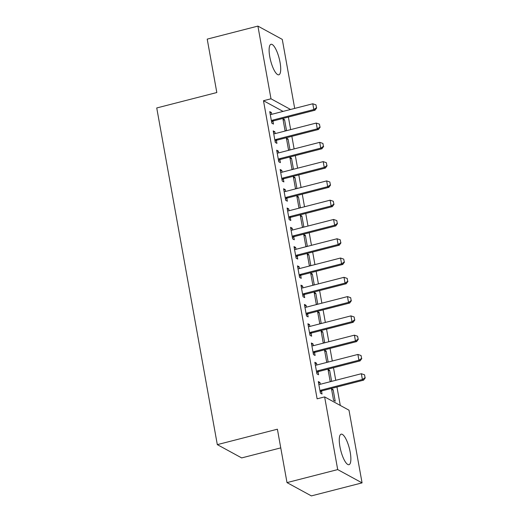 <?xml version="1.0" encoding="UTF-8"?>
<svg xmlns="http://www.w3.org/2000/svg" width="522" height="522" viewBox="0 0 522 522"><rect width="100%" height="100%" fill="white"/><g stroke="black" fill="none" stroke-linecap="round" stroke-linejoin="round"><path stroke-width="0.78" d="M339.926 446.63A15.751 4.424 -104.4 0 1 341.147 434.173A15.751 4.424 -104.4 0 1 350.203 452.235A15.751 4.424 -104.4 0 1 348.983 464.691A15.751 4.424 -104.4 0 1 339.926 446.63M269.776 56.748A15.751 4.424 -104.4 0 1 270.996 44.285A15.751 4.424 -104.4 0 1 280.046 62.346A15.751 4.424 -104.4 0 1 278.833 74.809A15.751 4.424 -104.4 0 1 269.776 56.748M340.279 405.431L336.958 386.991M335.757 380.303L333.493 367.71M332.286 361.015L330.021 348.428M328.814 341.734L326.55 329.147M325.35 322.452L323.079 309.866M321.878 303.171L319.614 290.584M318.407 283.89L316.143 271.303M314.936 264.608L312.671 252.022M311.471 245.327L309.207 232.734M308 226.046L305.735 213.452M304.528 206.758L302.264 194.171M301.063 187.476L298.793 174.89M297.592 168.195L295.328 155.608M294.121 148.914L291.857 136.327M290.65 129.632L288.385 117.045M348.99 410.188L362.072 482.876L337.701 469.591L324.625 396.896L348.99 410.188M337.701 469.591L287.009 482.609L311.373 495.9L362.072 482.876M280.758 447.883L241.679 457.918L217.315 444.633L156.737 107.963L216.819 92.531L207.214 39.124L257.907 26.1L282.272 39.391L294.695 108.419M328.24 370.731L329.663 370.366L328.018 369.472L330.1 381.04L330.987 381.523M329.663 370.366L331.64 381.36M315.073 363.547L316.489 363.181L314.844 362.288L316.926 373.856L318.57 374.757L318.048 371.847M316.489 363.181L316.815 364.989M321.304 332.168L322.72 331.803L321.076 330.902L323.157 342.478L324.051 342.961M322.72 331.803L324.704 342.791M308.137 324.984L309.553 324.619L307.908 323.725L309.99 335.294L311.634 336.188L311.112 333.277M309.553 324.619L309.879 326.426M314.368 293.605L315.784 293.24L314.14 292.34L316.221 303.908L317.108 304.398M315.784 293.24L317.761 304.228M301.194 286.421L302.616 286.056L300.966 285.156L303.047 296.724L304.698 297.625L304.169 294.715M302.616 286.056L302.936 287.863M307.425 255.036L308.848 254.677L307.197 253.777L309.278 265.346L310.172 265.828M308.848 254.677L310.825 265.665M294.258 247.859L295.674 247.493L294.03 246.593L296.111 258.162L297.755 259.062L297.233 256.152M295.674 247.493L296 249.301M300.489 216.473L301.905 216.108L300.261 215.214L302.342 226.783L303.23 227.266M301.905 216.108L303.882 227.103M287.315 209.289L288.738 208.924L287.087 208.03L289.175 219.599L290.819 220.499L290.297 217.589M288.738 208.924L289.064 210.731M293.547 177.911L294.969 177.545L293.318 176.645L295.4 188.22L296.294 188.703M294.969 177.545L296.946 188.533M280.379 170.727L281.795 170.361L280.151 169.467L282.232 181.036L283.877 181.93L283.355 179.02M281.795 170.361L282.121 172.169M286.611 139.348L288.027 138.982L286.382 138.082L288.464 149.651L289.358 150.14M288.027 138.982L290.004 149.971M273.437 132.164L274.859 131.798L273.215 130.898L275.296 142.467L276.941 143.367L276.419 140.457M274.859 131.798L275.185 133.606M283.068 111.408L263.479 100.72L317.115 398.828L324.625 396.896M269.972 112.882L271.388 112.517L269.743 111.617L271.825 123.185L273.469 124.086L272.947 121.176M271.388 112.517L271.714 114.325M283.139 120.067L284.562 119.701L282.911 118.801L284.992 130.369L285.886 130.859M284.562 119.701L286.539 130.689M276.908 151.445L278.33 151.08L276.68 150.179L278.761 161.755L280.412 162.649L279.883 159.739M278.33 151.08L278.65 152.887M290.082 158.629L291.498 158.264L289.854 157.363L291.935 168.932L292.822 169.422M291.498 158.264L293.475 169.252M283.851 190.008L285.266 189.643L283.622 188.749L285.704 200.317L287.348 201.211L286.826 198.301M285.266 189.643L285.593 191.45M297.018 197.192L298.434 196.827L296.79 195.933L298.871 207.502L299.765 207.984M298.434 196.827L300.418 207.815M290.787 228.571L292.203 228.212L290.558 227.311L292.64 238.88L294.291 239.781L293.762 236.871M292.203 228.212L292.529 230.013M303.954 235.755L305.377 235.389L303.732 234.495L305.814 246.064L306.701 246.547M305.377 235.389L307.354 246.384M297.723 267.14L299.145 266.775L297.501 265.874L299.582 277.443L301.227 278.343L300.705 275.433M299.145 266.775L299.471 268.582M310.897 274.324L312.313 273.959L310.668 273.058L312.75 284.627L313.644 285.116M312.313 273.959L314.29 284.947M304.665 305.703L306.081 305.337L304.437 304.437L306.518 316.012L308.163 316.906L307.641 313.996M306.081 305.337L306.407 307.145M317.833 312.887L319.255 312.521L317.604 311.621L319.686 323.19L320.58 323.679M319.255 312.521L321.232 323.51M311.601 344.266L313.024 343.9L311.373 343.006L313.454 354.575L315.105 355.469L314.583 352.559M313.024 343.9L313.35 345.708M324.775 351.45L326.191 351.084L324.547 350.19L326.628 361.759L327.516 362.242M326.191 351.084L328.168 362.072M318.544 382.828L319.96 382.469L318.316 381.569L320.397 393.138L322.041 394.038L321.519 391.128M319.96 382.469L320.286 384.27M333.134 389.647L331.483 388.753L333.565 400.322L335.215 401.222L333.134 389.647L331.711 390.012M263.479 100.72L270.99 98.795L257.907 26.1M287.009 482.609L277.397 429.201L217.315 444.633M290.578 109.476L270.99 98.795M316.495 107.754L315.973 104.863L316.495 107.754L313.82 109.561L315.007 110.207L273.698 120.817A2.023 1.873 -61.4 0 0 273.143 121.052L271.61 122.004M270.246 114.396L270.885 114.442A2.023 1.873 -61.4 0 0 271.473 114.383L312.776 103.774L313.82 109.561L272.51 120.171A2.023 1.873 -61.4 0 0 271.955 120.406L271.388 120.758M315.973 104.863L312.776 103.774M315.007 110.207L316.691 107.865M319.966 127.042L319.444 124.145L319.966 127.042L317.291 128.843L318.472 129.489L277.169 140.098A2.023 1.873 -61.4 0 0 276.614 140.333L275.081 141.286M273.711 133.678L274.357 133.723A2.023 1.873 -61.4 0 0 274.937 133.665L316.247 123.055L317.291 128.843L275.981 139.452A2.023 1.873 -61.4 0 0 275.427 139.687L274.859 140.04M319.444 124.145L316.247 123.055M318.472 129.489L320.162 127.146M323.431 146.323L322.916 143.426L323.431 146.323L320.756 148.124L321.943 148.77L280.634 159.38A2.023 1.873 -61.4 0 0 280.086 159.615L278.552 160.567M277.182 152.966L277.821 153.005A2.023 1.873 -61.4 0 0 278.409 152.953L319.718 142.343L320.756 148.124L279.453 158.734A2.023 1.873 -61.4 0 0 278.898 158.969L278.324 159.327M322.916 143.426L319.718 142.343M321.943 148.77L323.633 146.428M326.902 165.605L326.38 162.714L326.902 165.605L324.227 167.405L325.415 168.051L284.105 178.661A2.023 1.873 -61.4 0 0 283.55 178.902L282.017 179.849M280.653 172.247L281.293 172.286A2.023 1.873 -61.4 0 0 281.88 172.234L323.19 161.624L324.227 167.405L282.917 178.015A2.023 1.873 -61.4 0 0 282.369 178.256L281.795 178.609M326.38 162.714L323.19 161.624M325.415 168.051L327.098 165.709M330.374 184.886L329.852 181.995L330.374 184.886L327.699 186.687L328.88 187.333L287.576 197.942A2.023 1.873 -61.4 0 0 287.022 198.184L285.488 199.13M284.118 191.528L284.764 191.567A2.023 1.873 -61.4 0 0 285.345 191.515L326.655 180.906L327.699 186.687L286.389 197.296A2.023 1.873 -61.4 0 0 285.834 197.538L285.266 197.89M329.852 181.995L326.655 180.906M328.88 187.333L330.57 184.99M333.839 204.167L333.323 201.277L333.839 204.167L331.163 205.975L332.351 206.621L291.041 217.23A2.023 1.873 -61.4 0 0 290.493 217.465L288.96 218.411M287.589 210.81L288.229 210.849A2.023 1.873 -61.4 0 0 288.816 210.797L330.126 200.187L331.163 205.975L289.86 216.578A2.023 1.873 -61.4 0 0 289.305 216.819L288.738 217.172M333.323 201.277L330.126 200.187M332.351 206.621L334.041 204.278M337.31 223.449L336.788 220.558L337.31 223.449L334.635 225.256L335.822 225.902L294.512 236.512A2.023 1.873 -61.4 0 0 293.958 236.747L292.431 237.699M291.061 230.091L291.7 230.137A2.023 1.873 -61.4 0 0 292.287 230.078L333.597 219.468L334.635 225.256L293.325 235.866A2.023 1.873 -61.4 0 0 292.777 236.101L292.203 236.453M336.788 220.558L333.597 219.468M335.822 225.902L337.506 223.56M340.781 242.73L340.259 239.839L340.781 242.73L338.106 244.537L339.293 245.183L297.984 255.793A2.023 1.873 -61.4 0 0 297.429 256.028L295.896 256.981M294.532 249.372L295.171 249.418A2.023 1.873 -61.4 0 0 295.759 249.359L337.062 238.75L338.106 244.537L296.796 255.147A2.023 1.873 -61.4 0 0 296.242 255.382L295.674 255.734M340.259 239.839L337.062 238.75M339.293 245.183L340.977 242.841M344.252 262.011L343.73 259.121L344.252 262.011L341.577 263.819L342.758 264.465L301.448 275.074A2.023 1.873 -61.4 0 0 300.9 275.309L299.367 276.262M297.997 268.654L298.643 268.7A2.023 1.873 -61.4 0 0 299.223 268.641L340.533 258.031L341.577 263.819L300.267 274.428A2.023 1.873 -61.4 0 0 299.713 274.663L299.145 275.016M343.73 259.121L340.533 258.031M342.758 264.465L344.448 262.122M347.717 281.299L347.195 278.402L347.717 281.299L345.042 283.1L346.23 283.746L304.92 294.356A2.023 1.873 -61.4 0 0 304.372 294.591L302.838 295.543M301.468 287.935L302.107 287.981A2.023 1.873 -61.4 0 0 302.695 287.922L344.005 277.312L345.042 283.1L303.739 293.71A2.023 1.873 -61.4 0 0 303.184 293.945L302.61 294.297M347.195 278.402L344.005 277.312M346.23 283.746L347.92 281.404M351.189 300.581L350.667 297.684L351.189 300.581L348.513 302.382L349.701 303.028L308.391 313.637A2.023 1.873 -61.4 0 0 307.836 313.872L306.303 314.825M304.939 307.223L305.579 307.262A2.023 1.873 -61.4 0 0 306.166 307.21L347.476 296.6L348.513 302.382L307.204 312.991A2.023 1.873 -61.4 0 0 306.655 313.226L306.081 313.585M350.667 297.684L347.476 296.6M349.701 303.028L351.384 300.685M354.66 319.862L354.138 316.971L354.66 319.862L351.985 321.663L353.166 322.309L311.862 332.919A2.023 1.873 -61.4 0 0 311.308 333.16L309.774 334.106M308.404 326.504L309.05 326.544A2.023 1.873 -61.4 0 0 309.631 326.491L350.941 315.882L351.985 321.663L310.675 332.273A2.023 1.873 -61.4 0 0 310.12 332.514L309.553 332.866M354.138 316.971L350.941 315.882M353.166 322.309L354.856 319.966M358.125 339.143L357.609 336.253L358.125 339.143L355.449 340.944L356.637 341.59L315.327 352.2A2.023 1.873 -61.4 0 0 314.779 352.441L313.246 353.387M311.875 345.786L312.515 345.825A2.023 1.873 -61.4 0 0 313.102 345.773L354.412 335.163L355.449 340.944L314.146 351.554A2.023 1.873 -61.4 0 0 313.591 351.795L313.024 352.148M357.609 336.253L354.412 335.163M356.637 341.59L358.327 339.248M361.596 358.425L361.074 355.534L361.596 358.425L358.921 360.232L360.108 360.878L318.798 371.488A2.023 1.873 -61.4 0 0 318.244 371.723L316.717 372.669M315.347 365.067L315.986 365.106A2.023 1.873 -61.4 0 0 316.573 365.054L357.883 354.445L358.921 360.232L317.611 370.835A2.023 1.873 -61.4 0 0 317.063 371.077L316.489 371.429M361.074 355.534L357.883 354.445M360.108 360.878L361.792 358.536M365.067 377.706L364.545 374.816L365.067 377.706L362.392 379.514L363.58 380.16L322.27 390.769A2.023 1.873 -61.4 0 0 321.715 391.004L320.182 391.957M318.818 384.349L319.457 384.394A2.023 1.873 -61.4 0 0 320.045 384.336L361.348 373.726L362.392 379.514L321.082 390.123A2.023 1.873 -61.4 0 0 320.528 390.358L319.96 390.71M364.545 374.816L361.348 373.726M363.58 380.16L365.263 377.817M271.955 120.406L273.143 121.052M272.51 120.171L273.698 120.817M275.427 139.687L276.614 140.333M275.981 139.452L277.169 140.098M278.898 158.969L280.086 159.615M279.453 158.734L280.634 159.38M282.369 178.256L283.55 178.902M282.917 178.015L284.105 178.661M285.834 197.538L287.022 198.184M286.389 197.296L287.576 197.942M289.305 216.819L290.493 217.465M289.86 216.578L291.041 217.23M292.777 236.101L293.958 236.747M293.325 235.866L294.512 236.512M296.242 255.382L297.429 256.028M296.796 255.147L297.984 255.793M299.713 274.663L300.9 275.309M300.267 274.428L301.448 275.074M303.184 293.945L304.372 294.591M303.739 293.71L304.92 294.356M306.655 313.226L307.836 313.872M307.204 312.991L308.391 313.637M310.12 332.514L311.308 333.16M310.675 332.273L311.862 332.919M313.591 351.795L314.779 352.441M314.146 351.554L315.327 352.2M317.063 371.077L318.244 371.723M317.611 370.835L318.798 371.488M320.528 390.358L321.715 391.004M321.082 390.123L322.27 390.769"/></g></svg>
